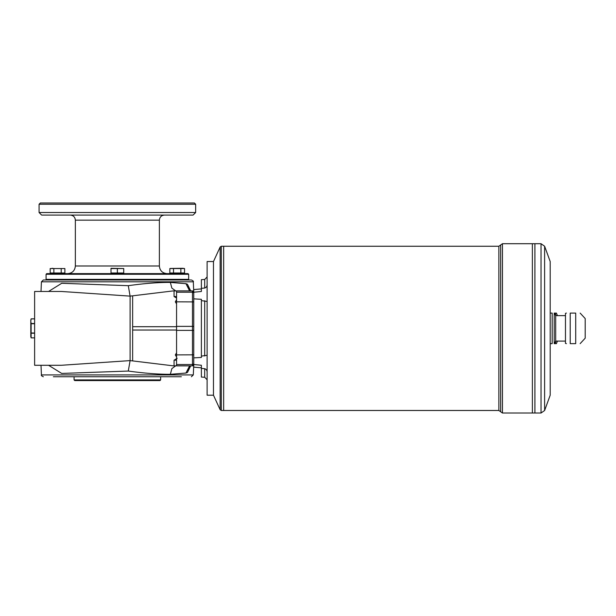 <?xml version="1.0" encoding="UTF-8"?>
<svg xmlns="http://www.w3.org/2000/svg" width="616" height="616" viewBox="0 0 616 616"><rect width="100%" height="100%" fill="white"/><g stroke="black" fill="none" stroke-linecap="round" stroke-linejoin="round"><path stroke-width="0.92" d="M190.175 365.873L187.449 372.488L185.94 373.042L170.355 374.305C158.435 374.351 144.413 373.265 128.29 371.055L61.708 373.435L48.587 365.288M190.691 365.873L187.449 372.488M50.181 268.545L50.181 272.996L64.88 272.996L64.88 268.545L50.181 268.545M64.88 268.545L53.862 268.545L53.862 272.996M53.862 268.545L52.021 268.283M61.207 268.545L61.207 272.996M180.873 268.545L184.546 268.545L182.713 268.283L184.546 268.545L184.546 272.996L180.873 272.996L180.873 268.545L173.519 268.545L173.519 272.996L180.873 272.996M123.154 272.996L111.573 272.996M182.713 268.283L170.216 268.453M46.077 279.356L188.658 279.356L188.658 274.266L46.077 274.266L46.077 279.356L46.716 279.995L43.336 279.995L191.399 279.995L188.019 279.995L188.658 279.356M173.519 268.545L169.847 268.545L169.847 272.996L173.519 272.996M117.363 204.25L39.078 204.25L40.348 202.98L194.386 202.98L195.657 204.25L117.363 204.25M123.731 268.545L111.003 268.283L111.003 272.996L123.731 272.996L123.731 268.545L111.003 268.545M46.077 274.266L46.716 273.627L188.019 273.627L188.658 274.266M550.196 313.09L552.175 313.09C555.116 313.09 555.116 313.09 552.175 313.09L552.175 343.643C555.116 343.643 555.116 343.643 552.175 343.643L550.196 343.643L552.175 343.643M575.706 313.09C581.62 313.09 581.62 313.09 575.706 313.09L575.706 343.643C581.62 343.643 581.62 343.643 575.706 343.643L570.216 343.643C565.465 343.643 565.465 343.643 570.216 343.643C565.465 343.643 565.465 343.643 570.216 343.643L570.216 313.09C565.465 313.09 565.465 313.09 570.216 313.09C565.465 313.09 565.465 313.09 570.216 313.09L575.706 313.09M580.149 313.09L585.2 318.564L585.2 338.169L580.149 343.643M566.42 313.09L565.465 313.344L565.465 343.389L566.42 343.643M201.386 367.829L193.747 367.167L193.747 364.503L201.386 365.257L201.386 377.077L204.697 377.254L204.697 368.684L201.386 368.414L204.697 368.684C206.306 369.238 207.107 370.409 207.115 372.18M193.747 364.503L193.747 357.873L201.386 357.442L201.386 300.631L207.115 301.44M201.386 300.631L201.386 299.291L193.747 298.86L193.747 357.873M193.747 298.86L193.747 292.238L201.386 291.476L201.386 279.656L204.697 279.487L204.697 288.057L201.386 288.327M201.386 288.904L193.747 289.574L193.747 292.238M207.115 355.293L201.386 356.102M207.115 284.554C207.107 286.325 206.306 287.495 204.697 288.057M213.475 261.916L213.475 394.817M213.097 261.538L207.115 261.538L207.115 395.202L213.097 395.202M34.619 318.888L31.123 318.888L30.8 321.205L31.123 323.515L34.619 323.515M189.582 365.873L185.94 373.042M176.561 290.96L173.519 290.868L130.099 296.127L128.29 285.678C144.406 283.422 158.428 282.336 170.355 282.428L185.94 283.691L189.582 290.868M48.587 291.453L61.708 283.298L128.29 285.678M185.94 283.691L187.449 284.253L190.691 290.868M176.561 365.773L173.519 365.865L130.099 360.606L130.099 296.127L61.2 291.453L34.619 291.453L34.619 365.288L61.2 365.288L130.099 360.606L128.29 371.055M187.449 284.253L190.175 290.868M193.747 363.263A1.27 1.27 180 0 1 192.477 364.533L176.561 364.533L176.561 365.819L192.477 365.873L193.747 364.595M193.747 301.909L176.561 301.84L176.561 290.921L192.477 290.921A1.27 1.27 -0 0 1 193.747 292.192M213.475 328.366L213.475 395.202L220.143 409.732L220.143 247.001L213.475 261.538L213.475 328.366M557.418 341.102A38.192 38.192 0 0 1 556.41 343.643L554.207 343.643L554.207 313.09L556.41 313.09A38.192 38.192 0 0 1 557.418 315.638M555.285 343.643A35.004 30.315 180 0 0 555.917 341.102M555.917 315.638A35.004 30.315 0 0 0 555.285 313.09M550.196 328.366L550.196 395.202L544.613 410.51L544.613 246.223L550.196 261.538L550.196 328.366M221.298 246.261L223.647 246.261L223.647 410.479L498.852 410.479L498.852 246.261L223.662 246.261L223.662 410.479L221.298 410.479L221.298 246.261L220.143 247.001M534.919 328.366L534.919 413.02L502.456 413.02L502.456 243.713L532.37 243.713L532.386 413.02L532.37 243.713L534.904 243.713L534.904 413.02L541.025 413.02L541.025 243.713L534.919 243.713L534.904 328.366M565.465 315.638L555.701 315.638L555.701 341.102L554.377 343.389M195.657 212.52L193.108 215.069L41.618 215.069L39.078 212.52L195.657 212.52L195.657 204.25M111.704 273.119L111.827 273.627M117.363 268.545L117.363 272.996M31.123 323.515L31.123 333.002L34.619 333.002M31.123 333.002L31.123 337.853L34.619 337.853M34.619 318.849L31.131 318.849L30.8 320.097L30.8 336.644L31.131 337.884L34.619 337.884M64.98 376.746L57.534 376.746M53.384 376.746L181.343 376.746M173.05 376.746L153.199 376.746M177.2 358.312L174.066 360.191L176.561 360.191M74.082 379.926L160.645 379.926L160.014 380.565L74.721 380.565L74.082 379.926L74.082 376.746M160.645 379.926L160.645 376.746M176.561 296.542L174.066 296.542L174.066 290.875M182.99 272.996L171.533 273.119L182.736 273.627M67.714 273.627C72.357 273.173 74.906 270.632 75.352 265.989L159.375 265.989C159.829 270.632 162.37 273.173 167.013 273.627M204.697 300.716L204.697 356.017M175.722 365.835L171.856 368.63L170.355 374.305M170.355 282.428L171.856 288.103L175.722 290.906M41.002 365.288L41.426 374.913L193.309 374.913L193.747 364.818M132.64 330.037L176.561 330.037M176.561 326.703L132.64 326.703M193.747 291.922L193.309 281.82L41.426 281.82L41.002 291.453M193.747 364.549A1.27 1.27 180 0 1 192.477 365.819L192.477 330.369L193.747 330.299M193.747 354.831L176.561 354.893L176.561 364.533M193.747 326.434L192.477 326.372L192.477 330.369L176.561 330.369L176.561 326.372L192.477 326.372L192.477 290.868L176.561 290.868M176.561 292.207L192.477 292.207A1.27 1.27 180 0 1 193.747 293.478M176.561 330.369L176.561 354.893M176.561 301.84L176.561 326.372M498.852 246.261L500.654 244.983L500.654 411.75L502.456 413.02M159.375 265.989L159.375 220.158L75.352 220.158C75.052 217.071 73.358 215.369 70.263 215.069M111.704 273.504L122.9 273.627M63.325 272.996L51.744 272.996M51.867 273.119L63.071 273.627M31.123 323.739L34.619 323.739M31.123 333.218L34.619 333.218M190.044 365.873L189.828 366.335L190.236 365.873M204.697 279.487L207.115 276.938M204.697 377.254L207.115 379.795M132.64 360.784L132.64 295.957M173.519 290.868L176.107 290.937M176.107 365.796L173.519 365.865M41.426 281.82L43.336 279.995M193.309 281.82C193.747 281.35 193.108 280.742 191.399 279.995M192.477 365.873L176.561 365.873M192.477 290.868L193.747 292.138M565.465 341.102L555.701 341.102M555.701 315.638L554.377 313.344M541.025 413.02L544.613 410.51M541.025 243.713L544.613 246.223M500.654 244.983L502.456 243.713M498.852 410.479L500.654 411.75M220.143 409.732L221.298 410.479M39.078 212.52L39.078 204.25M159.375 220.158C159.675 217.071 161.377 215.369 164.464 215.069M75.352 265.989L75.352 220.158M123.031 273.119L123.031 273.504M63.202 273.119L63.202 273.504M182.86 273.119L182.86 273.504M41.426 374.913C40.987 375.383 41.618 375.991 43.336 376.746M193.309 374.913L191.399 376.746M174.066 360.191L174.066 365.865M176.561 352.853L175.314 354.924L176.561 356.995M176.561 299.746L175.314 301.817L176.561 303.88M176.561 298.044L174.066 296.542"/></g></svg>
